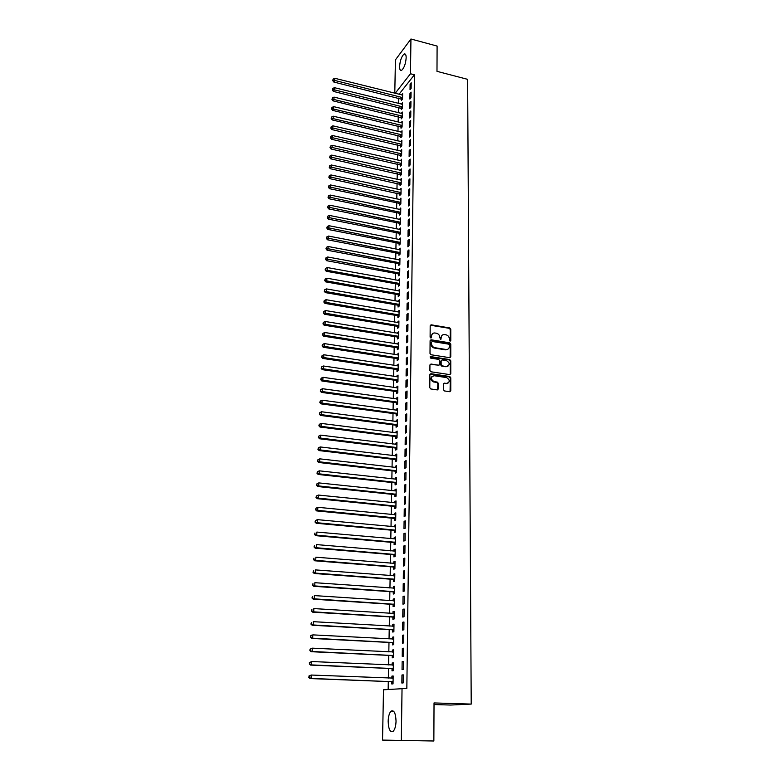 <?xml version="1.0" encoding="UTF-8"?>
<svg xmlns="http://www.w3.org/2000/svg" width="780" height="780" viewBox="0 0 780 780"><rect width="100%" height="100%" fill="white"/><g stroke="black" fill="none" stroke-linecap="round" stroke-linejoin="round"><path stroke-width="1.17" d="M450.07 341.143L450.781 340.509L450.781 329.18L449.758 327.941L431.155 324.811L430.18 325.718L430.111 337.126L430.862 338.003L431.574 335.878C431.769 333.908 432.822 332.943 434.733 332.972L436.469 333.255C438.477 333.791 439.579 335.117 439.764 337.223L440.515 339.583L441.217 337.467C441.392 335.498 442.435 334.532 444.346 334.561L446.062 334.834C448.052 335.371 449.153 336.697 449.348 338.803L450.07 341.143M450.226 341.143L450.284 329.54L449.26 328.312L430.326 325.221M431.018 338.003L431.574 335.878M440.651 339.583L441.217 337.467M388.157 721.276C388.343 716.44 389.279 713.086 390.965 711.214C393.978 709.683 395.665 712.988 396.045 721.13C395.869 725.985 394.933 729.349 393.247 731.24C390.195 732.742 388.498 729.417 388.157 721.276M399.594 66.485C400.081 60.547 401.573 56.394 404.069 54.044C405.434 53.44 406.127 54.697 406.165 57.808C405.668 63.775 404.177 67.928 401.69 70.278C400.315 70.883 399.613 69.625 399.594 66.485M443.42 389.688L444.464 390.946L449.738 391.706L450.781 390.751L450.781 377.783L449.797 376.535L430.93 373.698L429.868 374.644L429.79 387.699L430.745 388.947L437.268 389.902L438.331 388.947L438.35 383.36L437.365 382.112L433.943 381.595C430.511 378.992 430.579 377.042 434.158 375.726L446.677 377.608C450.128 380.162 450.079 382.112 446.54 383.458L444.483 383.156L443.43 384.101L443.42 389.688M402.041 688.243L401.329 740.444L382.541 740.083L383.497 689.803L406.838 688.408L414.424 74.773L410.465 73.759L395.168 93.327M394.787 93.23L395.421 59.885L410.943 39L437.102 46.069L436.985 71.341L467.62 79.336L471.217 704.087L434.031 702.936L433.856 741L401.329 740.444M410.943 39L410.465 73.759M449.758 357.698L450.781 356.782L450.781 344.068L449.758 342.829L431.135 339.797L430.092 340.714L430.004 353.496L431.048 354.754L449.758 357.698M450.781 360.838L450.781 373.678L449.748 374.615L430.94 371.767L429.897 370.51L429.936 364.962L430.989 364.036L438.633 365.206L439.676 364.279L439.686 360.623L438.662 359.375L430.706 358.137L430.716 356.606L449.748 359.59L450.781 360.838L450.274 361.179L450.274 374.01L450.781 373.678M434.031 704.545L450.567 705.042L471.217 704.087M403.426 661.479L402.148 661.654L402.041 669.649L403.319 669.493L403.426 661.479M392.048 668.743L392.008 670.858L393.247 670.712L393.373 662.854L392.145 663.029L392.106 665.087M403.786 635.047L402.509 635.291L402.402 643.159L403.679 642.934L403.786 635.047M392.476 642.798L392.447 644.884L393.666 644.67L393.793 636.938L392.574 637.163L392.535 639.122M404.137 609.005L402.87 609.317L402.763 617.068L404.03 616.785L404.137 609.005M392.906 617.233L392.866 619.291L394.085 619.018L394.212 611.393L392.993 611.686L392.964 613.538M404.479 583.352L403.221 583.723L403.123 591.357L404.372 591.006L404.479 583.352M393.325 592.039L393.286 594.058L394.495 593.726L394.622 586.219L393.412 586.57L393.383 588.315M404.82 558.08L403.572 558.5L403.465 566.026L404.713 565.617L404.82 558.08M393.734 567.206L393.705 569.205L394.904 568.815L395.021 561.405L393.822 561.815L393.793 563.462M405.151 533.169L403.913 533.647L403.816 541.067L405.054 540.599L405.151 533.169M394.144 542.724L394.105 544.693L395.304 544.245L395.421 536.952L394.231 537.41L394.202 538.97M405.483 508.618L404.255 509.155L404.147 516.467L405.385 515.941L405.483 508.618M394.543 518.593L394.514 520.533L395.694 520.036L395.811 512.84L394.631 513.357L394.602 514.819M405.805 484.419L404.586 485.014L404.488 492.219L405.707 491.644L405.805 484.419M394.933 494.803L394.904 496.714L396.084 496.168L396.201 489.07L395.021 489.635L395.002 491.01M406.127 460.57L404.918 461.214L404.81 468.312L406.029 467.688L406.127 460.57M395.323 471.344L395.294 473.236L396.464 472.631L396.581 465.631L395.411 466.255L395.392 467.532M406.438 437.053L405.239 437.746L405.142 444.756L406.351 444.073L406.438 437.053M395.714 448.217L395.684 450.07L396.844 449.416L396.952 442.523L395.791 443.186L395.772 444.385M406.75 413.868L405.551 414.619L405.464 421.522L406.663 420.79L406.75 413.868M396.094 425.402L396.065 427.235L397.215 426.533L397.322 419.728L396.172 420.44L396.152 421.561M407.062 391.014L405.873 391.804L405.776 398.609L406.965 397.839L407.062 391.014M396.464 402.899L396.435 404.713L397.585 403.962L397.693 397.244L396.542 398.014L396.532 399.048M407.365 368.472L406.175 369.31L406.087 376.019L407.267 375.2L407.365 368.472M396.835 380.708L396.805 382.493L397.946 381.693L398.053 375.073L396.913 375.882L396.893 376.837M407.657 346.232L406.487 347.119L406.39 353.74L407.569 352.872L407.657 346.232M397.195 358.81L397.166 360.565L398.307 359.726L398.404 353.194L397.264 354.929M407.95 324.305L406.79 325.24L406.692 331.773L407.862 330.856L407.95 324.305M397.556 337.204L397.527 338.949L398.658 338.062L398.755 331.617L397.625 333.314M408.242 302.679L407.082 303.644L406.994 310.089L408.154 309.133L408.242 302.679M397.907 315.89L397.878 317.606L398.999 316.68L399.106 310.323L397.976 311.99M408.535 281.336L407.375 282.35L407.287 288.707L408.447 287.713L408.535 281.336M398.258 294.86L398.229 296.556L399.35 295.591L399.448 289.312L398.327 290.95M408.817 260.286L407.667 261.339L407.579 267.618L408.73 266.575L408.817 260.286M399.76 270.25L327.717 256.99L327.61 259.623L326.635 260.695L398.073 273.877L399.682 274.745L399.789 268.583L398.668 270.182M398.609 274.111L398.58 275.779L399.682 274.774M409.09 239.518L407.95 240.611L407.872 246.802L409.012 245.72L409.09 239.518M398.941 253.627L398.921 255.274L400.023 254.231L400.12 248.118L399.009 249.688M409.363 219.014L408.232 220.145L408.154 226.258L409.285 225.137L409.363 219.014M399.282 233.405L399.253 235.034L400.345 233.951L400.442 227.926L399.35 229.466M409.636 198.783L408.515 199.953L408.427 205.988L409.558 204.828L409.636 198.783M399.613 213.447L399.584 215.056L400.676 213.934L400.774 207.987L399.682 209.498M409.909 178.825L408.788 180.024L408.71 185.981L409.822 184.782L409.909 178.825M399.935 193.752L399.916 195.332L400.998 194.181L401.095 188.302L400.003 189.793M410.173 159.12L409.061 160.358L408.973 166.228L410.095 164.999L410.173 159.12M400.267 174.301L400.238 175.861L401.31 174.681L401.407 168.88L400.325 170.332M410.436 139.669L409.325 140.936L409.247 146.737L410.358 145.48L410.436 139.669M400.579 155.093L400.559 156.643L401.622 155.425L401.719 149.692L400.647 151.125M410.69 120.461L409.588 121.768L409.51 127.491L410.611 126.194L410.69 120.461M400.901 136.13L400.871 137.66L401.934 136.412L402.031 130.748L400.959 132.151M410.943 101.507L409.851 102.843L409.773 108.498L410.865 107.172L410.943 101.507M401.212 117.409L401.183 118.911L402.246 117.634L402.334 112.047L401.271 113.422M411.197 82.787L410.104 84.152L410.036 89.739L411.119 88.374L411.197 82.787M401.515 98.914L401.495 100.406L402.538 99.089L402.636 93.571L401.583 94.926L402.344 95.082M414.424 74.773L399.019 94.292M398.57 98.066L398.482 103.418M398.414 107.289L398.317 112.71M398.248 116.571L398.151 122.05M398.083 125.911L397.985 131.45M397.917 135.31L397.819 140.917M397.751 144.768L397.654 150.433M397.585 154.284L397.478 160.017M397.41 163.868L397.312 169.66M397.244 173.511L397.137 179.371M397.069 183.212L396.971 189.14M396.903 192.972L396.796 198.968M396.727 202.8L396.62 208.864M396.552 212.686L396.445 218.819M396.377 222.641L396.269 228.842M396.201 232.664L396.094 238.934M396.026 242.746L395.909 249.093M395.84 252.895L395.733 259.311M395.665 263.113L395.548 269.607M395.479 273.4L395.372 279.962M395.304 283.744L395.187 290.384M395.119 294.167L395.002 300.885M394.933 304.658L394.816 311.444M394.748 315.218L394.622 322.081M394.563 325.845L394.436 332.797M394.368 336.55L394.251 343.57M394.183 347.324L394.056 354.432M393.988 358.166L393.861 365.352M393.802 369.096L393.666 376.36M393.607 380.084L393.471 387.436M393.412 391.16L393.276 398.59M393.218 402.305L393.081 409.822M393.013 413.527L392.886 421.132M392.818 424.827L392.681 432.52M392.613 436.205L392.476 443.986M392.418 447.661L392.272 455.53M392.213 459.196L392.067 467.152M392.008 470.818L391.862 478.861M391.804 482.518L391.657 490.659M391.589 494.296L391.443 502.534M391.385 506.161L391.238 514.488M391.17 518.115L391.024 526.539M390.965 530.146L390.809 538.668M390.751 542.266L390.595 550.885M390.536 554.473L390.38 563.189M390.312 566.767L390.156 575.582M390.098 579.16L389.941 588.071M389.873 591.63L389.717 600.649M389.659 604.198L389.493 613.314M389.435 616.853L389.269 626.077M389.21 629.606L389.044 638.937M388.986 642.447L388.82 651.885M388.752 655.385L388.586 664.931M388.528 668.421L388.352 678.083M388.294 681.554L388.157 689.403M401.359 108.137L401.339 109.629L402.392 108.332L402.48 102.784L401.427 104.149M411.07 92.118L409.978 93.473L409.9 99.089L410.992 97.744L411.07 92.118M401.056 126.74L401.027 128.261L402.09 126.994L402.178 121.368L401.115 122.762M410.816 110.955L409.724 112.271L409.646 117.965L410.738 116.649L410.816 110.955M400.744 145.587L400.715 147.118L401.778 145.889L401.875 140.195L400.803 141.609M410.563 130.036L409.461 131.323L409.383 137.085L410.485 135.808L410.563 130.036M400.423 164.668L400.394 166.218L401.466 165.019L401.563 159.256L400.491 160.7M410.299 149.36L409.198 150.618L409.11 156.448L410.221 155.21L410.299 149.36M400.101 183.992L400.072 185.572L401.154 184.402L401.252 178.561L400.169 180.034M410.036 168.938L408.925 170.157L408.847 176.075L409.958 174.866L410.036 168.938M399.779 203.57L399.75 205.159L400.832 204.028L400.93 198.11L399.838 199.612M409.773 188.77L408.652 189.959L408.564 195.946L409.695 194.776L409.773 188.77M399.448 223.392L399.418 225.011L400.51 223.918L400.608 217.922L399.516 219.453M409.5 208.864L408.379 210.015L408.291 216.089L409.422 214.948L409.5 208.864M399.116 243.487L399.087 245.115L400.189 244.062L400.286 237.988L399.175 239.548M409.227 229.232L408.096 230.344L408.008 236.496L409.149 235.394L409.227 229.232M399.925 259.974L328.127 246.499L328.019 249.112L327.054 250.195L398.248 263.601L399.848 264.469L399.955 258.317L398.843 259.906M398.775 263.835L398.746 265.493L399.857 264.469M408.954 249.863L407.813 250.936L407.726 257.166L408.866 256.113L408.954 249.863M398.434 284.447L398.404 286.133L399.516 285.148L399.613 278.918L398.502 280.527M408.671 270.777L407.521 271.81L407.433 278.128L408.584 277.105L408.671 270.777M398.083 305.341L398.053 307.047L399.175 306.101L399.282 299.783L398.151 301.431M408.389 291.974L407.228 292.968L407.14 299.364L408.301 298.389L408.389 291.974M397.732 326.518L397.702 328.244L398.834 327.337L398.931 320.941L397.8 322.618M408.096 313.453L406.936 314.408L406.848 320.892L408.008 319.956L408.096 313.453M397.381 347.968L397.351 349.723L398.482 348.855L398.59 342.371L397.439 344.087M407.803 335.234L406.633 336.141L406.546 342.722L407.716 341.825L407.803 335.234M397.02 369.72L396.991 371.494L398.122 370.675L398.229 364.094L397.078 365.84M407.511 357.318L406.331 358.176L406.244 364.845L407.423 363.997L407.511 357.318M396.649 391.765L396.62 393.559L397.761 392.788L397.878 386.119L396.727 386.909L396.718 387.904M407.209 379.704L406.029 380.513L405.931 387.28L407.121 386.48L407.209 379.704M396.279 414.112L396.25 415.935L397.4 415.204L397.507 408.447L396.357 409.188L396.337 410.26M406.906 402.402L405.717 403.172L405.619 410.026L406.819 409.276L406.906 402.402M395.899 436.771L395.869 438.613L397.03 437.931L397.147 431.087L395.986 431.779L395.967 432.929M406.594 425.422L405.395 426.143L405.298 433.095L406.507 432.393L406.594 425.422M395.519 459.742L395.489 461.614L396.659 460.98L396.767 454.038L395.606 454.681L395.587 455.92M406.282 448.773L405.073 449.436L404.976 456.495L406.185 455.842L406.282 448.773M395.128 483.034L395.099 484.936L396.279 484.351L396.386 477.311L395.216 477.906L395.197 479.232M405.97 472.456L404.752 473.07L404.654 480.226L405.873 479.622L405.97 472.456M394.738 506.659L394.709 508.589L395.889 508.053L396.006 500.916L394.826 501.452L394.807 502.876M405.649 496.47L404.42 497.035L404.323 504.299L405.551 503.753L405.649 496.47M394.339 530.615L394.31 532.574L395.499 532.096L395.616 524.852L394.427 525.34L394.407 526.851M405.317 520.845L404.089 521.352L403.981 528.723L405.22 528.226L405.317 520.845M393.939 554.921L393.91 556.9L395.099 556.481L395.226 549.13L394.027 549.568L393.998 551.177M404.986 545.571L403.748 546.029L403.64 553.498L404.888 553.069L404.986 545.571M393.529 579.579L393.5 581.587L394.7 581.227L394.816 573.768L393.617 574.148L393.588 575.845M404.644 570.667L403.397 571.058L403.299 578.643L404.547 578.273L404.644 570.667M393.11 604.588L393.081 606.625L394.29 606.323L394.417 598.757L393.208 599.079L393.178 600.883M404.303 596.135L403.046 596.466L402.938 604.159L404.206 603.847L404.303 596.135M392.691 629.967L392.662 632.034L393.88 631.8L393.998 624.117L392.788 624.38L392.75 626.282M403.962 621.982L402.694 622.255L402.587 630.065L403.855 629.811L403.962 621.982M392.262 655.726L392.233 657.823L393.461 657.637L393.588 649.847L392.36 650.052L392.32 652.06M403.611 648.219L402.334 648.424L402.226 656.35L403.504 656.165L403.611 648.219M391.833 681.856L391.794 683.992L393.032 683.875L393.159 675.967L391.921 676.104L391.892 678.22L393.13 677.713M403.25 674.846L401.963 674.992L401.856 683.036L403.143 682.919L403.25 674.846M446.472 366.444L447.379 366.59M410.104 84.152L411.177 84.425M401.427 104.091L402.285 104.296M409.978 93.473L411.05 93.736M401.281 113.334L334.015 97.12L333.928 99.489L402.265 116.122M409.851 102.843L410.923 103.106M401.125 122.645L333.645 106.636L333.548 109.015L402.11 125.473M409.724 112.271L410.797 112.534M400.969 132.015L333.265 116.201L333.167 118.609L401.963 134.881M409.588 121.768L410.67 122.031M400.813 141.434L401.846 141.677M409.461 131.323L410.543 131.576M400.647 150.92L401.7 151.164M409.325 140.936L410.407 141.19M400.491 160.466L401.544 160.7M409.198 150.618L410.28 150.862M400.335 170.069L401.388 170.303M409.061 160.358L410.153 160.602M400.169 179.741L401.232 179.966M408.925 170.157L410.017 170.401M400.013 189.472L401.066 189.696M408.788 180.024L409.89 180.268M399.848 199.261L400.91 199.485M408.652 189.959L409.753 190.193M399.682 209.108L400.754 209.332M408.515 199.953L409.617 200.187M399.516 219.034L400.589 219.248M408.379 210.015L409.481 210.249M399.35 229.018L400.423 229.232M408.232 220.145L409.354 220.379M399.185 239.06L400.267 239.275M408.096 230.344L409.207 230.568M399.019 249.171L400.101 249.386M407.95 240.611L409.071 240.825M398.853 259.35L399.935 259.555M407.813 250.936L408.935 251.16M398.677 269.597L399.769 269.802M407.667 261.339L408.798 261.553M398.512 279.913L399.594 280.108M407.521 271.81L408.652 272.025M398.336 290.296L399.428 290.491M407.375 282.35L408.515 282.555M398.161 300.739L399.262 300.934M407.228 292.968L408.369 293.163M397.985 311.259L399.087 311.454M407.082 303.644L408.232 303.849M397.81 321.848L398.911 322.033M406.936 314.408L408.086 314.603M397.634 332.514L398.746 332.699M406.79 325.24L407.94 325.426M397.459 343.249L398.57 343.424M406.633 336.141L407.794 336.326M397.273 354.052L398.395 354.227M406.487 347.119L407.648 347.305M397.098 364.933L398.219 365.098M406.331 358.176L407.501 358.351M396.913 375.882L398.034 376.048M406.175 369.31L407.345 369.486M396.727 386.909L397.858 387.075M406.029 380.513L407.199 380.689M396.542 398.014L397.673 398.171M405.873 391.804L407.043 391.969M396.357 409.188L397.498 409.344M405.717 403.172L406.897 403.328M396.172 420.44L397.312 420.595M405.551 414.619L406.741 414.775M395.986 431.779L397.127 431.925M405.395 426.143L406.585 426.299M395.791 443.186L396.942 443.332M405.239 437.746L406.429 437.902M395.606 454.681L396.757 454.818M405.073 449.436L406.273 449.582M395.411 466.255L396.572 466.381M404.918 461.214L406.117 461.351M395.216 477.906L396.377 478.033M404.752 473.07L405.961 473.206M395.021 489.635L396.191 489.762M404.586 485.014L405.795 485.14M394.826 501.452L395.996 501.579M404.42 497.035L405.639 497.162M394.631 513.357L395.801 513.474M404.255 509.155L405.473 509.272M394.427 525.34L395.606 525.447M404.089 521.352L405.308 521.469M394.231 537.41L395.411 537.517M403.913 533.647L405.142 533.764M394.027 549.568L395.216 549.666M403.748 546.029L404.976 546.136M393.822 561.815L395.011 561.912M403.572 558.5L404.81 558.597M393.617 574.148L394.816 574.236M403.397 571.058L404.644 571.155M393.412 586.57L394.612 586.658M403.221 583.723L404.469 583.81M393.208 599.079L394.407 599.157M403.046 596.466L404.303 596.554M392.993 611.686L394.202 611.754M402.87 609.317L404.128 609.394M392.788 624.38L393.998 624.448M402.694 622.255L403.952 622.323M392.574 637.163L393.793 637.231M402.509 635.291L403.777 635.359M392.36 650.052L393.578 650.111M402.334 648.424L403.601 648.492M392.145 663.029L393.364 663.078M402.148 661.654L403.426 661.713M391.921 676.104L393.159 676.153M401.963 674.992L403.25 675.041M442.133 335.254L440.719 337.828M432.481 333.684L431.087 336.248M450.109 357.689L450.274 344.419L449.251 343.18L430.238 340.177M449.348 345.014L448.627 344.146L432.276 341.494L431.535 342.137L431.525 343.697C431.72 345.832 432.822 347.159 434.84 347.695L446.101 349.498C448.071 349.577 449.153 348.601 449.348 346.573L449.348 345.014M447.866 349.206L445.604 349.849L434.353 348.046C432.334 347.519 431.223 346.183 431.038 344.058L431.048 342.488M450.089 374.605L450.274 374.01M438.994 365.196L430.111 364.387M450.274 361.179L449.251 359.931L430.053 356.947M446.511 366.424C450.07 365.05 450.079 363.11 446.54 360.604L442.192 359.931L441.148 360.857L441.139 364.504L442.153 365.752L446.004 366.756L447.944 366.22M441.314 360.282L441.148 360.857M446.004 366.756L441.646 366.083L440.632 364.845L440.642 361.198M449.251 359.931L449.748 359.59L449.251 359.931M447.935 383.273L443.635 383.487M432.188 376.262C430.121 378.427 430.54 380.308 433.446 381.917L434.128 381.625M437.619 389.893L437.843 383.682L436.868 382.434L433.622 381.947M450.07 391.697L450.274 378.105L449.28 376.857L430.063 374.039M402.607 95.062L334.766 78.283L334.669 80.623L333.743 82.007L402.295 99.411M333.089 80.008L333.128 79.072L332.719 80.564L333.089 80.008L402.568 97.597M333.128 79.072L334.766 78.283M333.743 82.007L332.719 80.564M402.46 104.276L334.396 87.672L334.298 90.032L333.362 91.396L402.148 108.635M332.719 89.407L332.758 88.462L332.348 89.954L332.719 89.407L402.421 106.831M332.758 88.462L334.396 87.672M333.362 91.396L332.348 89.954M332.339 98.865L332.377 97.919L331.968 99.411L332.339 98.865L333.928 99.489L332.992 100.844L402.012 117.916M332.377 97.919L334.015 97.12M332.992 100.844L331.968 99.411M331.958 108.381L331.997 107.435L331.588 108.917L331.958 108.381L333.548 109.015L332.611 110.36L401.866 127.257M331.997 107.435L333.645 106.636M332.611 110.36L331.588 108.917M331.578 117.965L331.617 117.01L331.198 118.492L331.578 117.965L333.167 118.609L332.231 119.925L401.729 136.656M331.617 117.01L333.265 116.201M332.231 119.925L331.198 118.492M401.846 141.726L332.885 125.834L332.787 128.251L331.851 129.558L401.583 146.114M331.188 127.608L331.227 126.643L330.817 128.134L331.188 127.608L401.807 144.349M331.227 126.643L332.885 125.834M331.851 129.558L330.817 128.134M401.69 151.232L332.504 135.535L332.407 137.963L331.461 139.249L401.447 155.63M330.798 137.309L330.837 136.344L330.427 137.826L330.798 137.309L401.651 153.874M330.837 136.344L332.504 135.535M331.461 139.249L330.427 137.826M401.534 160.807L332.124 145.294L332.026 147.742L331.071 149.009L401.3 165.214M330.408 147.079L330.447 146.104L330.028 147.595L330.408 147.079L401.495 163.459M330.447 146.104L332.124 145.294M331.071 149.009L330.028 147.595M401.378 170.44L331.734 155.113L331.636 157.579L330.681 158.828L401.154 174.847M330.018 156.916L330.057 155.932L329.638 157.414L330.018 156.916L401.339 173.111M330.057 155.932L331.734 155.113M330.681 158.828L329.638 157.414M401.222 180.131L331.344 164.999L331.247 167.486L330.291 168.714L401.017 184.548M329.618 166.813L329.657 165.818L329.238 167.31L329.618 166.813L401.183 182.822M329.657 165.818L331.344 164.999M330.291 168.714L329.238 167.31M401.066 189.891L330.954 174.954L330.847 177.45L329.891 178.669L400.871 194.317M329.219 176.777L329.267 175.773L328.838 177.265L329.219 176.777L401.017 192.592M329.267 175.773L330.954 174.954M329.891 178.669L328.838 177.265M400.91 199.709L330.554 184.967L330.457 187.483L329.501 188.682L399.253 203.326L400.725 204.145M328.819 186.8L328.858 185.796L328.439 187.288L328.819 186.8L400.861 202.429M328.858 185.796L330.554 184.967M329.501 188.682L328.439 187.288M400.744 209.586L330.154 195.059L330.057 197.584L329.101 198.764L399.087 213.213L400.579 214.032M328.419 196.901L328.458 195.887L328.039 197.369L328.419 196.901L400.706 212.335M328.458 195.887L330.154 195.059M329.101 198.764L328.039 197.369M400.579 219.531L329.755 205.208L329.657 207.753L328.692 208.913L398.921 223.158L400.433 223.996M328.01 207.061L328.048 206.037L327.629 207.529L328.01 207.061L400.54 222.29M328.048 206.037L329.755 205.208M328.692 208.913L327.629 207.529M400.423 229.544L329.355 215.426L329.248 217.99L328.292 219.131L398.755 233.171L400.286 234.01M327.6 217.288L327.639 216.265L327.22 217.747L327.6 217.288L400.374 232.323M327.639 216.265L329.355 215.426M328.292 219.131L327.22 217.747M400.257 239.626L328.945 225.713L328.848 228.296L327.883 229.418L398.59 243.243L400.14 244.101M327.19 227.584L327.229 226.551L326.81 228.033L327.19 227.584L400.208 242.414M327.229 226.551L328.945 225.713M327.883 229.418L326.81 228.033M400.091 249.766L328.536 236.067L328.439 238.67L327.464 239.772L398.414 253.393L399.994 254.251M326.781 237.949L326.82 236.915L326.391 238.397L326.781 237.949L400.043 252.574M326.82 236.915L328.536 236.067M327.464 239.772L326.391 238.397M326.362 248.391L326.401 247.338L325.972 248.82L326.362 248.391L399.877 262.802M326.401 247.338L328.127 246.499M327.054 250.195L325.972 248.82M325.942 258.892L325.981 257.839L325.552 259.321L325.942 258.892L399.711 273.098M325.981 257.839L327.717 256.99M326.635 260.695L325.552 259.321M399.594 280.595L327.298 267.56L327.19 270.212L326.215 271.255L397.898 284.212L399.516 285.09M325.514 269.471L325.562 268.418L325.123 269.89L399.545 283.462M325.562 268.418L327.298 267.56M326.215 271.255L325.123 269.89M399.418 291.008L326.878 278.197L326.771 280.868L325.796 281.892L397.722 294.625L399.35 295.503M325.094 280.127L325.133 279.055L324.704 280.537L399.37 293.894M325.133 279.055L326.878 278.197M325.796 281.892L324.704 280.537M399.253 301.49L326.45 288.912L326.352 291.603L325.367 292.607L397.546 305.107L399.175 305.984M324.665 290.852L324.704 289.77L324.265 291.252L399.204 304.395M324.704 289.77L326.45 288.912M325.367 292.607L324.265 291.252M399.077 312.039L326.03 299.695L325.923 302.406L324.938 303.391L397.371 315.666L399.009 316.534M324.226 301.645L324.275 300.563L323.837 302.035L399.029 314.964M324.275 300.563L326.03 299.695M324.938 303.391L323.837 302.035M398.902 322.657L325.601 310.557L325.494 313.287L324.509 314.243L397.195 326.284L398.834 327.151M323.798 312.517L323.837 311.425L323.398 312.897L398.863 325.611M323.837 311.425L325.601 310.557M324.509 314.243L323.398 312.897M398.736 333.352L325.172 321.497L325.065 324.236L324.07 325.172L397.01 336.979L398.658 337.847M323.359 323.466L323.398 322.364L322.959 323.837L325.065 324.236L398.687 336.316M323.398 322.364L325.172 321.497M324.07 325.172L322.959 323.837M398.56 344.116L324.733 332.504L324.626 335.264L323.632 336.18L396.835 347.744L398.482 348.611M322.92 334.483L322.959 333.382L322.52 334.854L324.626 335.264L398.512 347.11M322.959 333.382L324.733 332.504M323.632 336.18L322.52 334.854M398.385 354.959L324.295 343.59L324.188 346.369L323.193 347.266L396.649 358.585L398.307 359.444M322.471 345.579L322.52 344.468L322.072 345.94L324.188 346.369L398.336 357.962M322.52 344.468L324.295 343.59M323.193 347.266L322.072 345.94M398.2 365.869L323.856 354.754L323.749 357.552L322.754 358.43L396.484 369.496L398.131 370.354M322.023 356.752L322.072 355.631L321.633 357.103L323.749 357.552L398.151 368.901M322.072 355.631L323.856 354.754M322.754 358.43L321.633 357.103M398.024 376.857L323.417 365.995L323.3 368.813L322.306 369.661L396.279 380.474L397.956 381.342M321.575 368.014L321.623 366.883L321.175 368.355L323.3 368.813L397.976 379.909M321.623 366.883L323.417 365.995M322.306 369.661L321.175 368.355M397.849 387.913L322.969 377.315L322.852 380.162L321.857 380.981L396.181 391.55L397.771 392.398M321.126 379.343L321.165 378.202L320.726 379.675L322.852 380.162L397.79 390.985M321.165 378.202L322.969 377.315M321.857 380.981L320.726 379.675M397.663 399.058L322.52 388.713L322.403 391.579L321.399 392.379L395.909 402.675L397.585 403.533M320.668 390.76L320.707 389.61L320.268 391.072L322.403 391.579L397.615 402.148M320.707 389.61L322.52 388.713M321.399 392.379L320.268 391.072M397.478 410.27L322.062 400.198L321.955 403.084L320.95 403.855L395.723 413.887L397.41 414.745M320.209 402.246L320.248 401.095L319.81 402.558L321.955 403.084L397.43 413.38M320.248 401.095L322.062 400.198M320.95 403.855L319.81 402.558M397.293 421.561L321.604 411.762L321.497 414.668L320.482 415.418L395.528 425.178L397.225 426.026M319.741 413.829L319.79 412.659L319.342 414.122L321.497 414.668L397.244 424.69M319.79 412.659L321.604 411.762M320.482 415.418L319.342 414.122M397.108 432.929L321.145 423.404L321.029 426.328L320.024 427.05L395.343 436.546L397.04 437.395M319.273 425.48L319.322 424.31L318.874 425.773L321.029 426.328L397.059 436.088M319.322 424.31L321.145 423.404M320.024 427.05L318.874 425.773M396.923 444.376L320.687 435.133L320.57 438.077L319.556 438.779L395.148 447.993L396.854 448.841M318.805 437.219L318.854 436.049L318.406 437.502L320.57 438.077L396.874 447.554M318.854 436.049L320.687 435.133M319.556 438.779L318.406 437.502M396.737 455.91L320.219 446.95L320.102 449.914L319.088 450.587L394.953 459.517L396.669 460.366M318.337 449.046L318.386 447.856L317.928 449.319L320.102 449.914L396.688 459.108M318.386 447.856L320.219 446.95M319.088 450.587L317.928 449.319M396.552 467.512L319.751 458.845L319.634 461.828L318.62 462.481L394.758 471.13L396.474 471.978M317.86 460.96L317.909 459.761L317.45 461.214L319.634 461.828L396.494 470.74M317.909 459.761L319.751 458.845M318.62 462.481L317.45 461.214M396.357 479.203L319.273 470.827L319.156 473.84L318.142 474.454L394.563 482.82L396.289 483.659M317.382 472.953L317.431 471.754L316.973 473.206L319.156 473.84L396.308 482.45M317.431 471.754L319.273 470.827M318.142 474.454L316.973 473.206M396.172 490.981L318.805 482.898L318.679 485.93L317.665 486.525L394.368 494.588L396.094 495.427M316.894 485.033L316.943 483.824L316.485 485.277L318.679 485.93L396.113 494.247M316.943 483.824L318.805 482.898M317.665 486.525L316.485 485.277M395.977 502.837L318.318 495.056L318.201 498.108L317.177 498.673L394.163 506.444L395.899 507.283M316.407 497.211L316.456 495.982L315.998 497.435L318.201 498.108L395.918 506.123M316.456 495.982L318.318 495.056M317.177 498.673L315.998 497.435M395.782 514.78L317.84 507.302L317.714 510.374L316.69 510.91L393.968 518.378L395.704 519.217M315.919 509.467L315.968 508.238L315.51 509.681L317.714 510.374L395.148 517.881L394.368 518.505L395.723 518.086M315.968 508.238L317.84 507.302M316.69 510.91L315.51 509.681M395.587 526.802L317.353 519.636L317.226 522.736L316.202 523.243L393.764 530.41L395.509 531.239M315.422 521.82L315.471 520.582L315.013 522.025L317.226 522.736L395.528 530.137M315.471 520.582L317.353 519.636M316.202 523.243L315.013 522.025M395.392 538.912L316.865 532.067L316.738 535.187L315.705 535.665L393.559 542.519L395.314 543.348M314.925 534.261L314.974 533.013L314.515 534.446L316.738 535.187L395.333 542.275M315.705 535.665L314.515 534.446M395.187 551.109L316.368 544.586L316.241 547.726L315.208 548.174L393.354 554.716L395.119 555.545M314.428 546.79L314.476 545.532L314.008 546.975L316.241 547.726L395.138 554.502M315.208 548.174L314.008 546.975M394.992 563.404L315.871 557.193L315.744 560.362L314.71 560.781L393.149 566.992L394.914 567.821M313.921 559.416L313.969 558.149L313.511 559.582L315.744 560.362L394.933 566.807M314.71 560.781L313.511 559.582M394.787 575.776L315.373 569.897L315.247 573.085L314.203 573.485L392.944 579.365L394.719 580.193M394.787 575.708L394.28 575.893M313.414 572.13L313.462 570.853L312.994 572.296L315.247 573.085L394.729 579.208M314.203 573.485L312.994 572.296M394.582 588.139L314.866 582.699L314.74 585.917L313.697 586.277L392.73 591.835L394.514 592.654M312.897 584.951L312.956 583.664L312.488 585.097L314.74 585.917L394.534 591.698M394.582 588.237L393.988 588.364M313.697 586.277L312.488 585.097M394.378 600.795L314.36 595.598L314.233 598.835L313.18 599.167L392.525 604.383L394.31 605.202M394.387 600.658L393.695 600.912M312.38 597.86L312.439 596.563L311.971 597.987L314.233 598.835L394.329 604.285M313.18 599.167L311.971 597.987M394.173 613.441L313.843 608.585L313.716 611.851L312.663 612.154L392.311 617.029L394.105 617.848M394.183 613.265L393.403 613.558M311.863 610.867L311.912 609.56L311.444 610.984L313.716 611.851L394.115 616.951M312.663 612.154L311.444 610.984M393.968 626.184L313.326 621.679L313.199 624.965L312.146 625.238L392.096 629.762L393.9 630.581M393.968 625.969L393.11 626.301M311.337 623.971L311.395 622.654L310.918 624.078L313.199 624.965L393.91 629.723M312.146 625.238L310.918 624.078M393.764 639.015L312.809 634.871L312.673 638.186L311.62 638.42L391.882 642.593L393.685 643.412M393.764 638.761L392.808 639.132M310.81 637.172L310.859 635.846L310.391 637.27L312.673 638.186L393.705 642.583M310.44 635.944L311.756 635.115L310.859 635.846M311.62 638.42L310.391 637.27M393.549 651.943L312.283 648.16L312.146 651.495L311.093 651.7L391.667 655.522L393.481 656.331M393.559 651.651L392.506 652.07M310.274 650.481L310.333 649.145L309.855 650.559L312.146 651.495L393.49 655.532M309.913 649.223L312.283 648.16L310.333 649.145M311.093 651.7L309.855 650.559M393.334 664.969L311.756 661.547L311.62 664.911L310.567 665.087L391.443 668.548L393.266 669.347M393.344 664.638L392.203 665.096M309.738 663.887L309.796 662.542L309.319 663.956L311.62 664.911L393.276 668.587M309.377 662.61L311.756 661.547L309.796 662.542M310.567 665.087L309.319 663.956M393.12 678.093L311.22 675.041L311.084 678.434L310.031 678.571L391.228 681.661L393.052 682.461M309.202 677.401L309.26 676.045L308.782 677.45L311.084 678.434L393.061 681.74M308.831 676.094L311.22 675.041L309.26 676.045M310.031 678.571L308.782 677.45M450.284 340.86L450.781 340.509M431.077 337.721L431.564 337.36M440.71 339.3L441.207 338.939M430.735 325.192L431.223 324.821M449.26 328.312L449.758 327.941M450.284 329.54L450.781 329.18M430.648 340.158L431.135 339.797M449.251 343.18L449.758 342.829M450.274 344.419L450.781 344.068M450.274 357.123L450.781 356.782M431.038 344.058L431.525 343.697M434.353 348.046L434.84 347.695M445.536 349.84L446.043 349.489M430.492 364.367L430.989 364.036M438.126 365.547L438.633 365.206M430.228 356.957L430.716 356.606M440.632 364.845L441.139 364.504M441.665 366.093L442.172 365.752L441.646 366.083M443.976 383.477L444.483 383.156M446.033 383.779L446.54 383.458M436.8 382.424L437.307 382.093M437.843 383.682L438.35 383.36M437.824 389.259L438.331 388.947M430.433 374.029L430.93 373.698M449.241 376.857L449.748 376.526M450.274 378.105L450.781 377.783M450.274 391.072L450.781 390.751M401.017 98.67L402.061 97.354M401.378 98.826L402.421 97.51M400.861 107.893L401.915 106.587M401.222 108.04L402.275 106.743M400.706 117.166L401.758 115.879M401.066 117.322L402.119 116.035M400.549 126.497L401.602 125.229M400.91 126.653L401.973 125.385M400.384 135.895L401.447 134.638M400.754 136.042L401.817 134.794M400.228 145.343L401.29 144.105M400.598 145.499L401.661 144.261M400.072 154.849L401.135 153.631M400.442 155.005L401.505 153.787M399.906 164.424L400.978 163.215M400.276 164.58L401.349 163.371M399.75 174.057L400.822 172.868M400.12 174.213L401.193 173.024M399.584 183.758L400.666 182.578M399.955 183.905L401.037 182.734M399.418 193.508L400.501 192.358M399.789 193.664L400.871 192.504M399.253 203.326L400.345 202.195M399.633 203.482L400.715 202.342M399.087 213.213L400.179 212.092M399.467 213.359L400.549 212.238M398.921 223.158L400.013 222.056M399.302 223.304L400.394 222.202M398.755 233.171L399.848 232.089M399.136 233.317L400.228 232.235M398.59 243.243L399.682 242.18M398.96 243.389L400.062 242.326M398.414 253.393L399.516 252.34M398.794 253.539L399.896 252.486M398.248 263.601L399.35 262.567M398.629 263.747L399.731 262.714M398.073 273.877L399.175 272.863M398.453 274.024L399.565 273.01M397.898 284.212L399.009 283.228M398.278 284.359L399.389 283.374M397.722 294.625L398.834 293.66M398.112 294.772L399.223 293.806M397.546 305.107L398.668 304.161M397.936 305.253L399.048 304.307M397.371 315.666L398.492 314.73M397.761 315.802L398.882 314.876M397.195 326.284L398.317 325.377M397.585 326.43L398.707 325.523M397.01 336.979L398.141 336.092M397.4 337.116L398.531 336.229M396.835 347.744L397.966 346.876M397.225 347.88L398.356 347.022M396.649 358.585L397.781 357.737M397.04 358.722L398.18 357.874M397.625 368.677L396.484 369.496L397.605 368.667M396.864 369.632L397.995 368.813M396.279 380.474L397.42 379.675M396.679 380.611L397.819 379.821M396.094 391.54L397.244 390.76M396.494 391.677L397.634 390.897M395.909 402.675L397.059 401.924M396.308 402.811L397.459 402.061M395.723 413.887L396.874 413.156M396.123 414.024L397.273 413.293M395.528 425.178L396.688 424.466M395.938 425.315L397.088 424.603M395.343 436.546L396.503 435.864M395.743 436.683L396.903 436M395.148 447.993L396.308 447.33M395.558 448.13L396.718 447.466M394.953 459.517L396.123 458.884M395.363 459.654L396.523 459.02M394.758 471.13L395.928 470.515M395.168 471.256L396.337 470.652M394.563 482.82L395.733 482.235M394.973 482.947L396.142 482.362M394.368 494.588L395.538 494.032M394.777 494.715L395.957 494.159M394.163 506.444L395.343 505.908M394.582 506.571L395.762 506.044M393.968 518.378L395.148 517.881M393.764 530.41L394.953 529.932M394.183 530.527L395.372 530.049M393.559 542.519L394.748 542.061M393.978 542.636L395.168 542.188M393.354 554.716L394.553 554.288M393.773 554.833L394.973 554.414M393.149 566.992L394.348 566.602M393.569 567.118L394.768 566.719M392.944 579.365L394.144 579.004M393.364 579.491L394.563 579.121M392.73 591.835L393.939 591.493M393.159 591.952L394.368 591.611M392.525 604.383L393.734 604.071M392.944 604.5L394.154 604.198M392.311 617.029L393.529 616.746M392.74 617.146L393.949 616.873M392.096 629.762L393.315 629.518M392.525 629.879L393.744 629.635M391.882 642.593L393.101 642.379M392.311 642.71L393.529 642.496M391.667 655.522L392.886 655.337M392.096 655.639L393.325 655.453M392.632 665.116L393.169 665.038M391.443 668.548L392.671 668.392M391.882 668.655L393.11 668.499M392.291 678.239L392.954 678.161M391.228 681.661L392.457 681.544M391.657 681.779L392.896 681.652M390.965 711.214L393.685 711.282M404.069 54.044L405.571 54.434M430.657 325.182L431.155 324.811M430.609 340.148L431.096 339.797M445.604 349.849L446.101 349.498M433.446 381.917L433.943 381.595M436.868 382.434L437.365 382.112M449.28 376.857L449.797 376.535M396.337 380.484L397.478 379.685M396.181 391.55L397.322 390.78M396.026 402.694L397.166 401.944M395.86 413.917L397.01 413.185M395.704 425.217L396.864 424.505M395.548 436.595L396.698 435.913M395.382 448.052L396.542 447.389M395.216 459.586L396.386 458.952M395.05 471.208L396.22 470.594M394.885 482.908L396.055 482.323M394.719 494.686L395.889 494.13M394.543 506.551L395.723 506.025"/></g></svg>
